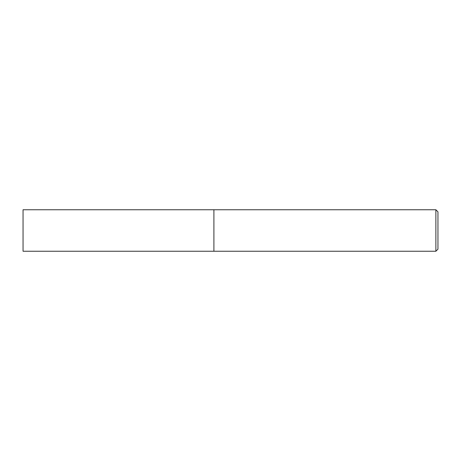 <?xml version="1.0" encoding="UTF-8"?>
<svg xmlns="http://www.w3.org/2000/svg" width="461" height="461" viewBox="0 0 461 461"><rect width="100%" height="100%" fill="white"/><g stroke="black" fill="none" stroke-linecap="round" stroke-linejoin="round"><path stroke-width="0.69" d="M435.876 251.245L213.904 251.245L213.904 209.755L435.876 209.755L437.95 211.83L437.95 249.171L435.876 251.245L435.876 209.755M213.904 251.245L23.05 251.245L23.05 209.755L213.904 209.755"/></g></svg>
